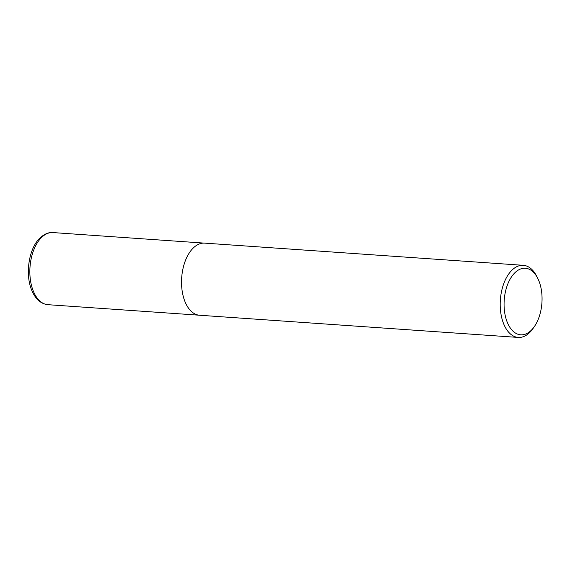 <?xml version="1.0" encoding="UTF-8"?>
<svg xmlns="http://www.w3.org/2000/svg" width="570" height="570" viewBox="0 0 570 570"><rect width="100%" height="100%" fill="white"/><g stroke="black" fill="none" stroke-linecap="round" stroke-linejoin="round"><path stroke-width="0.85" d="M540.182 284.651A33.373 18.903 -86 0 1 534.339 326.617A33.373 18.903 -86 0 1 507.984 323.917A33.373 18.903 -86 0 1 511.233 277.276A33.373 18.903 -86 0 1 537.702 278.253A33.373 18.903 -86 0 1 540.182 284.651M534.339 326.617L532.993 328.548A36.145 20.477 -86 0 1 518.273 337.433A36.145 20.477 -86 0 1 500.353 299.948A36.145 20.477 -86 0 1 523.288 265.314A36.145 20.477 -86 0 1 536.641 276.158L537.702 278.253M518.273 337.433L199.593 315.246A36.145 20.477 -86 0 1 181.68 277.768A36.145 20.477 -86 0 1 204.616 243.126L523.288 265.314M47.916 304.686A36.145 20.477 -86 0 1 29.996 267.202A36.145 20.477 -86 0 1 52.932 232.567C51.108 232.346 46.02 232.268 39.651 238.303C28.671 248.862 24.952 274.797 31.849 290.515C35.525 299.172 40.883 303.895 47.916 304.686L198.987 315.189M204.003 243.098L52.932 232.567"/></g></svg>
